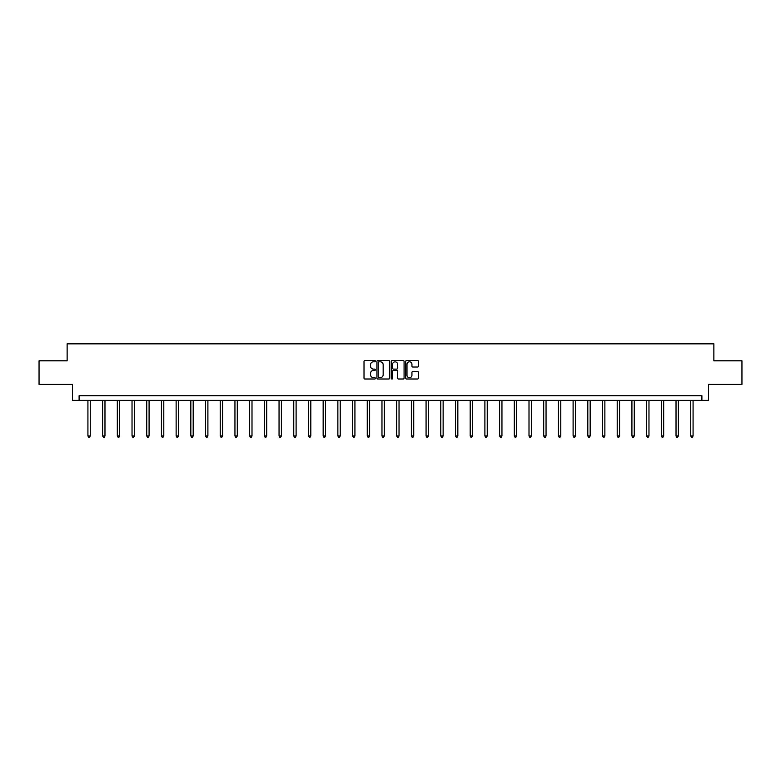 <?xml version="1.0" encoding="UTF-8"?>
<svg xmlns="http://www.w3.org/2000/svg" width="781" height="781" viewBox="0 0 781 781"><rect width="100%" height="100%" fill="white"/><g stroke="black" fill="none" stroke-linecap="round" stroke-linejoin="round"><path stroke-width="1.17" d="M375.417 361.154A0.644 0.644 0 0 0 374.773 360.51L364.942 360.51A0.927 0.927 0 0 0 364.014 361.427L364.014 378.082A0.927 0.927 0 0 0 364.942 379.01L374.773 379.01A0.644 0.644 0 0 0 375.417 378.355A0.644 0.644 0 0 0 374.773 377.711L373.503 377.711A2.958 2.958 0 0 1 370.545 374.753L370.545 373.367A2.958 2.958 0 0 1 373.503 370.399L374.773 370.399A0.644 0.644 0 0 0 375.417 369.755A0.644 0.644 0 0 0 374.773 369.11L373.503 369.11A2.958 2.958 0 0 1 370.545 366.152L370.545 364.756A2.958 2.958 0 0 1 373.503 361.798L374.773 361.798A0.644 0.644 0 0 0 375.417 361.154M417.532 367.031A0.927 0.927 0 0 0 418.46 366.104L418.46 361.427A0.927 0.927 0 0 0 417.532 360.51L406.618 360.51A0.927 0.927 0 0 0 405.69 361.427L405.69 378.082A0.927 0.927 0 0 0 406.618 379.01L417.532 379.01A0.927 0.927 0 0 0 418.46 378.082L418.46 372.439A0.927 0.927 0 0 0 417.532 371.512L412.866 371.512A0.927 0.927 0 0 0 411.938 372.439L411.938 375.241A2.47 2.47 0 0 1 409.469 377.711A2.47 2.47 0 0 1 406.989 375.241L406.989 364.278A2.47 2.47 0 0 1 409.469 361.798A2.47 2.47 0 0 1 411.938 364.278L411.938 366.104A0.927 0.927 0 0 0 412.866 367.031L417.532 367.031M701.894 400.389L708.494 400.389L708.494 384.369L741.95 384.369L741.95 360.802L713.863 360.802L713.863 343.835L67.137 343.835L67.137 360.802L39.05 360.802L39.05 384.369L72.506 384.369L72.506 400.389L701.894 400.389L701.894 395.674L79.106 395.674L79.106 400.389M389.69 361.427A0.927 0.927 0 0 0 388.762 360.51L377.848 360.51A0.927 0.927 0 0 0 376.92 361.427L376.92 378.082A0.927 0.927 0 0 0 377.848 379.01L388.762 379.01A0.927 0.927 0 0 0 389.69 378.082L389.69 361.427M392.238 360.51L403.152 360.51A0.927 0.927 0 0 1 404.08 361.427L404.08 378.082A0.927 0.927 0 0 1 403.152 379.01L398.476 379.01A0.927 0.927 0 0 1 397.558 378.082L397.558 371.326A0.927 0.927 0 0 0 396.631 370.399L393.526 370.399A0.927 0.927 0 0 0 392.609 371.326L392.609 378.355A0.644 0.644 0 0 1 391.955 379.01A0.644 0.644 0 0 1 391.31 378.355L391.31 361.427A0.927 0.927 0 0 1 392.238 360.51M378.863 361.798A0.644 0.644 0 0 0 378.219 362.452L378.219 377.067A0.644 0.644 0 0 0 378.863 377.711L380.21 377.711A2.958 2.958 0 0 0 383.168 374.753L383.168 364.756A2.958 2.958 0 0 0 380.21 361.798L378.863 361.798M397.558 364.317A2.47 2.47 0 0 0 395.079 361.847A2.47 2.47 0 0 0 392.609 364.317L392.609 368.183A0.927 0.927 0 0 0 393.526 369.11L396.631 369.11A0.927 0.927 0 0 0 397.558 368.183L397.558 364.317M87.921 400.389L87.921 435.935L90.274 435.935L90.274 400.389M90.274 435.935L89.571 437.165L88.624 437.165L87.921 435.935M102.623 400.389L102.623 435.935L104.976 435.935L104.976 400.389M104.976 435.935L104.273 437.165L103.326 437.165L102.623 435.935M117.326 400.389L117.326 435.935L119.678 435.935L119.678 400.389M119.678 435.935L118.976 437.165L118.029 437.165L117.326 435.935M132.028 400.389L132.028 435.935L134.381 435.935L134.381 400.389M134.381 435.935L133.678 437.165L132.731 437.165L132.028 435.935M146.73 400.389L146.73 435.935L149.083 435.935L149.083 400.389M149.083 435.935L148.38 437.165L147.433 437.165L146.73 435.935M161.433 400.389L161.433 435.935L163.785 435.935L163.785 400.389M163.785 435.935L163.083 437.165L162.136 437.165L161.433 435.935M176.135 400.389L176.135 435.935L178.488 435.935L178.488 400.389M178.488 435.935L177.785 437.165L176.838 437.165L176.135 435.935M190.837 400.389L190.837 435.935L193.19 435.935L193.19 400.389M193.19 435.935L192.487 437.165L191.54 437.165L190.837 435.935M205.54 400.389L205.54 435.935L207.892 435.935L207.892 400.389M207.892 435.935L207.19 437.165L206.243 437.165L205.54 435.935M220.242 400.389L220.242 435.935L222.595 435.935L222.595 400.389M222.595 435.935L221.892 437.165L220.945 437.165L220.242 435.935M234.944 400.389L234.944 435.935L237.297 435.935L237.297 400.389M237.297 435.935L236.594 437.165L235.647 437.165L234.944 435.935M249.647 400.389L249.647 435.935L251.999 435.935L251.999 400.389M251.999 435.935L251.297 437.165L250.35 437.165L249.647 435.935M264.349 400.389L264.349 435.935L266.702 435.935L266.702 400.389M266.702 435.935L265.999 437.165L265.052 437.165L264.349 435.935M279.051 400.389L279.051 435.935L281.404 435.935L281.404 400.389M281.404 435.935L280.701 437.165L279.754 437.165L279.051 435.935M293.754 400.389L293.754 435.935L296.106 435.935L296.106 400.389M296.106 435.935L295.403 437.165L294.466 437.165L293.754 435.935M308.456 400.389L308.456 435.935L310.809 435.935L310.809 400.389M310.809 435.935L310.106 437.165L309.169 437.165L308.456 435.935M323.158 400.389L323.158 435.935L325.521 435.935L325.521 400.389M325.521 435.935L324.808 437.165L323.871 437.165L323.158 435.935M337.861 400.389L337.861 435.935L340.223 435.935L340.223 400.389M340.223 435.935L339.51 437.165L338.573 437.165L337.861 435.935M352.563 400.389L352.563 435.935L354.925 435.935L354.925 400.389M354.925 435.935L354.213 437.165L353.276 437.165L352.563 435.935M367.265 400.389L367.265 435.935L369.628 435.935L369.628 400.389M369.628 435.935L368.915 437.165L367.978 437.165L367.265 435.935M381.968 400.389L381.968 435.935L384.33 435.935L384.33 400.389M384.33 435.935L383.617 437.165L382.68 437.165L381.968 435.935M396.67 400.389L396.67 435.935L399.032 435.935L399.032 400.389M399.032 435.935L398.32 437.165L397.383 437.165L396.67 435.935M411.372 400.389L411.372 435.935L413.735 435.935L413.735 400.389M413.735 435.935L413.022 437.165L412.085 437.165L411.372 435.935M426.075 400.389L426.075 435.935L428.437 435.935L428.437 400.389M428.437 435.935L427.724 437.165L426.787 437.165L426.075 435.935M440.777 400.389L440.777 435.935L443.139 435.935L443.139 400.389M443.139 435.935L442.427 437.165L441.49 437.165L440.777 435.935M455.479 400.389L455.479 435.935L457.842 435.935L457.842 400.389M457.842 435.935L457.129 437.165L456.192 437.165L455.479 435.935M470.191 400.389L470.191 435.935L472.544 435.935L472.544 400.389M472.544 435.935L471.831 437.165L470.894 437.165L470.191 435.935M484.894 400.389L484.894 435.935L487.246 435.935L487.246 400.389M487.246 435.935L486.534 437.165L485.597 437.165L484.894 435.935M499.596 400.389L499.596 435.935L501.949 435.935L501.949 400.389M501.949 435.935L501.246 437.165L500.299 437.165L499.596 435.935M514.298 400.389L514.298 435.935L516.651 435.935L516.651 400.389M516.651 435.935L515.948 437.165L515.001 437.165L514.298 435.935M529.001 400.389L529.001 435.935L531.353 435.935L531.353 400.389M531.353 435.935L530.65 437.165L529.703 437.165L529.001 435.935M543.703 400.389L543.703 435.935L546.056 435.935L546.056 400.389M546.056 435.935L545.353 437.165L544.406 437.165L543.703 435.935M558.405 400.389L558.405 435.935L560.758 435.935L560.758 400.389M560.758 435.935L560.055 437.165L559.108 437.165L558.405 435.935M573.108 400.389L573.108 435.935L575.46 435.935L575.46 400.389M575.46 435.935L574.757 437.165L573.81 437.165L573.108 435.935M587.81 400.389L587.81 435.935L590.163 435.935L590.163 400.389M590.163 435.935L589.46 437.165L588.513 437.165L587.81 435.935M602.512 400.389L602.512 435.935L604.865 435.935L604.865 400.389M604.865 435.935L604.162 437.165L603.215 437.165L602.512 435.935M617.215 400.389L617.215 435.935L619.567 435.935L619.567 400.389M619.567 435.935L618.864 437.165L617.917 437.165L617.215 435.935M631.917 400.389L631.917 435.935L634.27 435.935L634.27 400.389M634.27 435.935L633.567 437.165L632.62 437.165L631.917 435.935M646.619 400.389L646.619 435.935L648.972 435.935L648.972 400.389M648.972 435.935L648.269 437.165L647.322 437.165L646.619 435.935M661.322 400.389L661.322 435.935L663.674 435.935L663.674 400.389M663.674 435.935L662.971 437.165L662.024 437.165L661.322 435.935M676.024 400.389L676.024 435.935L678.377 435.935L678.377 400.389M678.377 435.935L677.674 437.165L676.727 437.165L676.024 435.935M690.726 400.389L690.726 435.935L693.079 435.935L693.079 400.389M693.079 435.935L692.376 437.165L691.429 437.165L690.726 435.935"/></g></svg>
